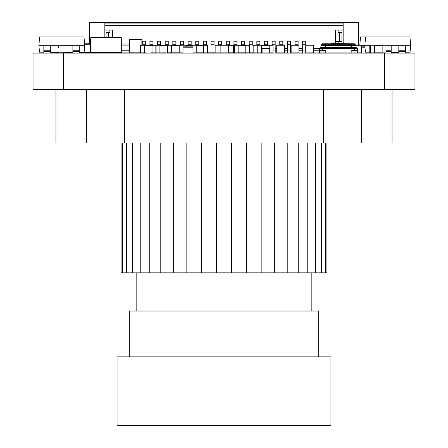<?xml version="1.0" encoding="UTF-8"?>
<svg xmlns="http://www.w3.org/2000/svg" width="448" height="448" viewBox="0 0 448 448"><rect width="100%" height="100%" fill="white"/><g stroke="black" fill="none" stroke-linecap="round" stroke-linejoin="round"><path stroke-width="0.67" d="M167.552 45.254L167.552 52.892L171.556 52.892L171.556 45.254L166.242 45.332M167.552 52.819L177.436 52.819M152.275 52.892L159.914 52.892L159.914 45.254L151.049 45.332M156.094 52.892L156.094 45.254L156.094 52.892L158.603 52.892M261.582 52.892L261.582 45.254L257.762 45.254L257.762 52.892L261.582 52.892M269.73 52.892L273.039 52.892L273.039 45.254L269.22 45.254L269.22 48.373M261.582 52.819L262.091 52.819M261.582 45.332L269.22 45.332M207.497 52.892L207.497 45.254L203.678 45.254L203.678 52.892L210.745 52.819M207.497 45.332L204.417 45.254M218.954 52.892L218.954 45.254L215.135 45.254L215.135 52.892L228.659 52.892L228.659 45.254L218.383 45.254M256.922 45.254L253.165 45.332M249.816 52.819L256.984 52.892L256.984 45.254L253.165 45.254L253.165 52.892M196.778 52.892L196.778 45.254L192.959 45.254L192.959 52.892L196.778 52.892M196.778 52.819L203.678 52.819M196.778 45.332L203.678 45.332M151.049 52.819L155.848 52.892L155.848 45.254M166.326 45.254L162.506 45.332M162.506 52.819L166.242 52.892M298.922 45.254L291.133 45.254L291.133 52.892L291.133 45.254L298.922 45.254L298.922 52.892L291.133 52.892M220.864 45.254L220.864 52.892L220.864 45.254L228.659 45.254M237.91 45.254L233.52 45.254L233.52 52.892L244.569 52.819M228.659 52.819L233.52 52.819M228.659 45.332L233.52 45.332M313.667 45.254L305.878 45.254L305.878 52.892L305.878 45.254L313.667 45.254L313.667 52.892L305.878 52.892M244.569 45.332L234.332 45.254L234.332 52.892M236.774 45.254L245.526 45.332M207.497 52.819L215.135 52.819M144.39 52.892L144.39 45.254L140.571 45.254L140.571 52.892L144.39 52.892M152.029 45.254L152.029 52.892M144.39 52.819L140.818 52.892M144.39 45.332L152.029 45.332M234.091 52.892L234.091 45.254M249.368 45.254L245.79 45.332M245.549 52.819L249.609 52.892L249.609 45.254L245.79 45.254L245.79 52.892M268.38 45.332L264.561 45.332M256.984 52.819L257.762 52.819M256.984 45.332L257.762 45.332M194.802 53.11L197.613 52.819M197.613 45.332L196.778 45.254M186.155 46.844L186.155 45.254L179.194 45.254L179.194 52.892L183.014 52.892L183.014 45.254M186.155 45.332L192.959 45.332M192.959 46.844L183.014 46.844L192.959 46.844M90.759 37.862L91.067 37.554A0.308 0.308 0 0 0 90.759 37.862L90.759 52.528L90.759 37.862A0.308 0.308 0 0 1 91.067 37.554L121.01 37.554A0.308 0.308 0 0 1 121.313 37.862L121.313 52.528L121.313 37.862A0.308 0.308 180 0 0 121.01 37.554L91.067 37.554L121.01 37.554A0.308 0.308 0 0 1 121.313 37.862A0.308 0.308 0 0 0 121.01 37.554L91.067 37.554A0.308 0.308 180 0 0 90.759 37.862A0.308 0.308 0 0 1 91.067 37.554L121.01 37.554L121.01 37.862L91.067 37.862L91.067 52.528L121.01 52.528L121.01 37.862L121.313 37.862M121.01 52.83A0.308 0.308 180 0 0 121.313 52.528L121.01 52.83L91.067 52.83L121.01 52.83M90.759 52.528A0.308 0.308 180 0 0 91.067 52.83L90.759 52.528M269.73 48.675L262.091 48.675L262.091 52.954L262.091 48.675L269.73 48.675L269.73 52.954L259.902 52.954M262.164 48.675L262.343 48.373L269.478 48.373L269.651 48.675M276.741 52.892L284.536 52.892L284.536 45.254L276.741 45.254L276.741 52.892L276.741 45.254L284.536 45.254M95.665 52.83L90.317 52.802L90.468 39.508L90.317 52.802L90.317 39.665L90.317 52.802L90.933 52.802M90.759 39.508L90.468 39.508L90.759 39.508M138.096 39.665L137.458 39.665M141.876 45.254L141.876 39.665L129.802 39.508L141.876 39.508L129.651 39.665L129.651 52.802L129.651 39.665L141.876 39.508L129.651 39.665L129.651 52.802L141.994 52.892M142.027 45.254L142.027 39.665M129.651 52.802L129.651 39.665L129.651 52.802L140.571 52.802M138.096 39.508L134.243 39.508M137.721 39.508L137.11 39.508M135.229 39.508L134.618 39.508M343.162 22.4L343.162 23.929L104.838 23.929L104.838 22.4L343.162 22.4M104.838 23.929L104.838 25.458L343.162 25.458L343.162 23.929M338.884 41.496L338.884 43.786L343.162 43.786L343.162 25.458M338.884 32.329L338.884 30.038M104.838 37.554L104.838 30.038L112.476 30.038L112.476 37.554L112.476 30.8M109.116 32.329L109.116 30.038M328.647 22.4L332.466 22.4M115.534 22.4L119.353 22.4M89.561 43.786L89.561 22.4L131.958 22.4M316.047 22.4L358.439 22.4L358.439 45.254M319.374 48.675L313.667 48.675M343.162 30.038L335.524 30.038L335.524 43.786M104.838 30.038L104.838 25.458M142.268 45.254L142.268 41.194L145.326 41.194L142.268 41.194L142.268 45.254M149.906 45.332L149.906 41.194L152.964 41.194L149.906 41.194L149.906 45.332M157.545 45.254L157.545 41.194L160.602 41.194L157.545 41.194L157.545 45.254M165.183 45.254L165.183 41.194L168.241 41.194L165.183 41.194L165.183 45.254M172.822 45.254L172.822 41.194L175.879 41.194L172.822 41.194L172.822 45.254M180.46 45.254L180.46 41.194L183.518 41.194L180.46 41.194L180.46 45.254M188.098 45.332L188.098 41.194L191.156 41.194L188.098 41.194L188.098 45.332M195.737 45.254L195.737 41.194L198.794 41.194L195.737 41.194L195.737 45.254M203.375 45.332L203.375 41.194L206.433 41.194L203.375 41.194L203.375 45.332M211.014 45.332L211.014 41.194L214.071 41.194L211.014 41.194L211.014 45.332M218.652 45.254L218.652 41.194L221.71 41.194L218.652 41.194L218.652 45.254M226.29 45.254L226.29 41.194L229.348 41.194L226.29 41.194L226.29 45.254M233.929 45.254L233.929 41.194L236.986 41.194L233.929 41.194L233.929 45.254M241.567 45.254L241.567 41.194L244.625 41.194L241.567 41.194L241.567 45.254M249.206 45.254L249.206 41.194L252.263 41.194L249.206 41.194L249.206 45.254M256.844 45.254L256.844 41.194L259.902 41.194L256.844 41.194L256.844 45.254M264.482 45.332L264.482 41.194L267.54 41.194L264.482 41.194L264.482 45.332M272.121 45.254L272.121 41.194L275.178 41.194L272.121 41.194L272.121 45.254M276.741 48.675L275.178 48.675M279.759 45.254L279.759 41.194L282.817 41.194L279.759 41.194L279.759 45.254M282.817 52.954L287.398 52.954L287.398 48.675L284.536 48.675M287.398 48.675L287.398 41.194L290.455 41.194L287.398 41.194L287.398 53.11M291.133 48.675L290.455 48.675M295.036 45.254L295.036 41.194L298.094 41.194L295.036 41.194L295.036 45.254M298.094 52.954L302.674 52.954L302.674 48.675L298.922 48.675M302.674 48.675L302.674 41.194L305.732 41.194L302.674 41.194L302.674 53.11M305.732 53.11L305.732 41.194M295.036 53.11L290.455 52.954M279.759 53.11L275.178 52.954M272.121 53.11L269.73 52.954M256.844 53.11L252.263 52.954M249.206 53.11L244.625 52.954M241.567 53.11L236.986 52.954M233.929 53.11L229.348 52.954M226.29 53.11L221.71 52.954M218.652 53.11L214.071 52.954M211.014 53.11L211.014 52.819L206.433 52.954M203.375 53.11L203.375 52.819L198.794 52.954M195.737 53.11L194.802 52.954M180.46 53.11L175.879 52.954M172.822 53.11L168.241 52.954M165.183 53.11L160.602 52.954M157.545 53.11L145.326 52.954M320.93 52.954L305.732 52.954M276.741 50.204L275.178 50.204M287.398 50.204L284.536 50.204M291.133 50.204L290.455 50.204M319.374 50.204L313.667 50.204M302.674 50.204L298.922 50.204M145.326 45.332L145.326 41.194M145.326 53.11L145.326 52.819M94.847 52.954L115.506 52.903M152.964 45.254L152.964 41.194M152.964 44.246L149.906 44.246M305.732 44.246L302.674 44.246M305.732 50.966L302.674 50.966L305.732 50.966M335.524 41.496L341.942 41.496L341.942 32.329L338.122 32.329M106.058 37.554L106.058 32.329L109.878 32.329M108.354 37.554L108.354 32.329M339.646 41.496L339.646 32.329M160.602 45.332L160.602 41.194M160.602 53.11L160.602 52.819M160.602 44.246L157.545 44.246M168.241 45.254L168.241 41.194M168.241 44.246L165.183 44.246M175.879 45.254L175.879 41.194M175.879 44.246L172.822 44.246M183.518 45.254L183.518 41.194M183.518 44.246L180.46 44.246M191.156 45.332L191.156 41.194M191.156 44.246L188.098 44.246M198.794 45.332L198.794 41.194M198.794 53.11L198.794 52.819M198.794 44.246L195.737 44.246M206.433 45.254L206.433 41.194M206.433 44.246L203.375 44.246M214.071 45.332L214.071 41.194M214.071 53.11L214.071 52.819M214.071 44.246L211.014 44.246M221.71 45.254L221.71 41.194M221.71 44.246L218.652 44.246M229.348 45.332L229.348 41.194M229.348 53.11L229.348 52.819M229.348 44.246L226.29 44.246M236.986 45.254L236.986 41.194M236.986 44.246L233.929 44.246M244.625 45.254L244.625 41.194M244.625 44.246L241.567 44.246M252.263 45.254L252.263 41.194M252.263 44.246L249.206 44.246M259.902 45.254L259.902 41.194M259.902 44.246L256.844 44.246M267.54 45.254L267.54 41.194M267.54 44.246L264.482 44.246M275.178 53.11L275.178 41.194M275.178 50.966L273.039 50.966L275.178 50.966M275.178 44.246L272.121 44.246M282.817 45.254L282.817 41.194M282.817 44.246L279.759 44.246M290.455 53.11L290.455 41.194M290.455 50.966L287.398 50.966L290.455 50.966M290.455 44.246L287.398 44.246M298.094 45.254L298.094 41.194M298.094 44.246L295.036 44.246M145.326 44.246L142.268 44.246M159.914 45.332L167.552 45.332M404.886 36.915L360.528 36.915L359.8 45.254M361.396 45.315L370.681 45.315M385.958 45.315L410.665 45.315L409.931 36.915L365.574 36.915L364.756 46.844M379.271 53.11L379.271 52.819M393.781 52.819L393.781 53.11M167.737 52.892L167.737 45.254M171.556 52.819L179.194 52.819M171.556 45.332L179.194 45.332M355.69 45.254L361.396 45.254L355.69 45.315M357.566 52.892L361.396 52.892L361.396 45.254M393.002 52.819L393.781 52.892M244.569 52.892L245.526 52.819M249.609 52.819L253.165 52.819M238.151 52.892L238.151 45.254M238.151 52.819L245.79 52.819M398.289 52.192L398.289 52.892L398.826 52.892M391.188 52.819L398.289 52.819M374.5 52.892L374.5 45.254L370.681 45.254L370.681 52.892L374.5 52.892M382.138 45.254L382.138 52.892L385.958 52.892L385.958 45.254L382.138 45.254M374.5 52.819L382.138 52.819M374.5 45.332L382.138 45.332M79.979 52.892L80.427 52.651M115.522 52.83L133.392 52.954M129.651 44.027L121.313 44.027L129.651 44.027M374.5 45.315L382.138 45.315M369.802 52.192L365.439 52.192L364.756 45.315M405.703 52.192L410.066 52.192L410.665 45.315M391.188 52.192L398.826 52.192M391.188 45.315L391.188 51.425L385.958 51.425L391.188 51.425L391.188 53.11M405.703 47.998L398.826 47.998L398.826 45.315L405.703 45.315L405.703 51.425L398.826 51.425L398.826 53.11M398.826 47.998L398.826 50.758L405.703 50.758M405.703 51.425L398.826 51.425L405.703 51.425L405.703 53.11M398.826 51.425L398.826 50.758M376.678 52.819L376.678 53.11M370.681 51.425L369.802 51.425L370.681 51.425L369.802 51.425L369.802 53.11M370.681 47.998L369.802 47.998L369.802 50.758L370.681 50.758M369.802 51.425L369.802 50.758M369.802 47.998L369.802 45.315M322.582 43.786A0.918 0.918 153.4 0 0 321.664 44.705A0.918 0.918 153.4 0 1 322.582 43.786L325.483 43.786L322.582 43.786A0.918 0.918 153.4 0 0 321.664 44.705L321.664 45.013L321.664 44.705L351.456 44.705L351.456 43.786L354.357 43.786L331.229 43.635M351.697 43.786L322.554 43.786M351.719 45.315L355.583 45.315A0.308 0.308 -26.6 0 1 355.275 45.013L355.275 44.705A0.918 0.918 -26.6 0 0 354.357 43.786A0.918 0.918 -26.6 0 1 354.978 44.033M355.376 45.237A0.308 0.308 -26.6 0 0 355.583 45.315L325.007 45.315M351.456 45.315L351.456 45.013L355.275 45.013L355.275 44.705L325.483 45.013L325.483 45.623L320.902 45.623L322.504 45.315L321.362 45.315A0.308 0.308 153.4 0 0 321.664 45.013L325.483 45.013L325.483 43.786M321.664 45.013L321.362 45.315A0.308 0.308 153.4 0 0 321.664 45.013L321.362 45.315A0.308 0.308 153.4 0 0 321.664 45.013L321.664 44.705M320.902 45.623L320.902 47.376L319.754 48.524L351.501 48.524L351.456 47.376L356.042 47.376L356.042 45.623L351.456 45.623L351.456 47.376L325.483 47.376L325.444 48.524L325.483 45.623L351.456 45.623L351.434 45.315L355.734 45.315L356.042 45.623L355.734 45.315M356.042 47.376L357.185 48.524L351.501 48.524M357.112 50.355L357.112 52.954L357.566 52.954L357.566 48.524L357.566 50.355L354.514 50.355L354.514 48.524L357.566 48.524L319.374 48.524L322.431 48.524L322.431 50.355L319.374 50.355L319.374 52.954L319.374 50.355L319.374 52.954L323.96 52.954L323.96 50.355L325.791 50.355L322.431 50.355L322.431 48.524M319.374 48.524L319.374 50.355L319.374 48.524M354.514 50.355L351.148 50.355L351.148 52.954L325.791 52.954L325.791 50.355L325.791 52.954L323.96 52.954L323.96 50.355L323.96 52.954M320.902 50.355L320.902 52.954M352.985 52.954L352.985 50.355L351.148 50.355L351.148 52.954L357.112 52.954M60.116 52.954L72.878 52.954M79.75 52.954L79.979 52.651M90.317 43.786L84.582 43.786L90.317 43.786M90.317 52.651L79.75 52.651L90.317 52.651M72.878 52.651L65.24 52.651L72.878 52.651M58.363 52.651L50.725 52.651L58.363 52.651M52.326 52.651L52.326 52.954L50.725 52.954M87.769 52.651L87.769 52.954L93.117 52.954M364.969 46.844L361.396 46.844L364.969 46.844M177.436 45.332L171.556 45.254M169.646 45.254L177.436 45.254M38.886 45.315L50.725 45.315L50.725 51.425L43.848 51.425L50.725 51.425L43.848 51.425L43.848 53.11L43.848 52.192L39.486 52.192L38.886 45.315L39.62 36.915L83.983 36.915L84.717 45.315L79.75 45.315L79.75 51.425L72.878 51.425L72.878 53.11L72.878 52.192L50.725 52.192M43.848 48.278L43.848 45.315L43.848 47.998L43.848 45.315L79.75 45.315L72.878 45.315L72.878 50.758L79.75 50.758M79.75 52.192L84.112 52.192L84.717 45.315M72.878 48.278L72.878 45.315L79.75 45.315M58.363 45.315L58.363 47.998M58.363 53.11L58.363 52.192M65.24 52.192L65.24 53.11M50.725 51.425L50.725 53.11M50.725 47.606L50.725 47.998L43.848 47.998L43.848 50.758L50.725 50.758M43.848 51.033L43.848 53.11M43.848 51.425L43.848 50.758M79.75 51.425L72.878 51.425L79.75 51.425L79.75 53.11M72.878 45.315L72.878 47.998L79.75 47.998L79.75 47.606M72.878 51.033L72.878 53.11M72.878 51.425L72.878 50.758M33.034 89.505L33.034 53.11L33.034 89.505L414.966 89.505L414.966 53.11L414.966 89.505M33.034 53.11L414.966 53.11M392.05 89.505L392.05 142.974L124.701 142.974L124.701 89.505M201.426 142.974L201.426 272.832L121.089 272.832L121.089 142.974M201.326 142.974L201.326 272.832M186.928 142.974L186.928 272.832M186.833 142.974L186.833 272.832M173.298 142.974L173.298 272.832M173.214 142.974L173.214 272.832M160.86 142.974L160.86 272.832L160.86 142.974M160.782 142.974L160.782 272.832M287.218 142.974L287.218 272.832L201.426 272.832M287.14 142.974L287.14 272.832L287.14 142.974M274.786 142.974L274.786 272.832M274.702 142.974L274.702 272.832M261.167 142.974L261.167 272.832M261.072 142.974L261.072 272.832M246.674 142.974L246.674 272.832M246.574 142.974L246.574 272.832M231.655 142.974L231.655 272.832M231.549 142.974L231.549 272.832M326.911 142.974L326.911 272.832L287.218 272.832M124.701 142.974L55.95 142.974L55.95 89.505M323.299 142.974L323.299 89.505M216.345 142.974L216.345 272.832M216.451 142.974L216.451 272.832M311.842 311.024L311.842 272.832M136.158 311.024L136.158 272.832M129.293 356.854L129.293 311.024L318.707 311.024L318.707 356.854M330.938 356.854L117.062 356.854L117.062 425.6L330.938 425.6L330.938 356.854M192.959 47.225L183.014 47.225M91.067 37.554L121.01 37.554M90.759 39.665L90.468 39.665L90.468 52.954L95.665 52.954M129.651 39.665L129.802 52.954L141.876 52.892M129.802 39.508L141.876 39.508M129.651 50.87L121.313 50.87M121.313 50.77L129.651 50.77M129.651 45.091L121.313 45.091M391.188 47.998L385.958 47.998M385.958 50.758L391.188 50.758M391.188 51.425L385.958 51.425M398.826 45.315L405.703 45.315M320.902 47.376L325.483 47.376M319.833 50.355L319.833 52.954M90.317 44.246L84.622 44.246M84.112 52.192L90.317 52.192M365.002 47.225L361.396 47.225M43.848 45.315L50.725 45.315M63.588 53.11L63.588 89.505M384.412 53.11L384.412 89.505M361.491 142.974L361.491 89.505M86.509 89.505L86.509 142.974M298.222 142.974L298.222 272.832M307.776 142.974L307.776 272.832M315.582 142.974L315.582 272.832M321.462 142.974L321.462 272.832M325.265 142.974L325.265 272.832M122.735 142.974L122.735 272.832M126.538 142.974L126.538 272.832M132.418 142.974L132.418 272.832M140.224 142.974L140.224 272.832M149.778 142.974L149.778 272.832"/></g></svg>
